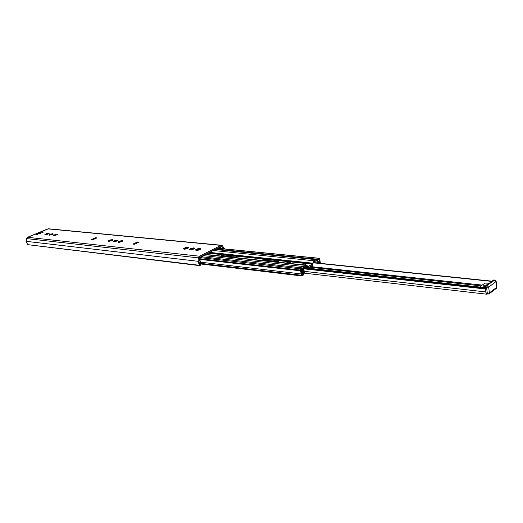 <?xml version="1.0" encoding="UTF-8"?>
<svg xmlns="http://www.w3.org/2000/svg" width="523" height="523" viewBox="0 0 523 523"><rect width="100%" height="100%" fill="white"/><g stroke="black" fill="none" stroke-linecap="round" stroke-linejoin="round"><path stroke-width="0.78" d="M40.676 233.343L41.239 232.99L40.84 232.794L38.591 233.683L40.676 233.343M221.575 245.274L48.476 228.78L27.614 237.311L26.66 238.599L26.202 241.338L27.647 244.653L200.1 265.684L199.44 265.292L197.988 261.219L198.524 257.819L199.551 256.211L220.994 245.392L222.386 245.751L224.609 248.915M52.633 234.363L49.522 235.213L49.744 234.82L49.044 234.801L52.895 233.637L52.679 234.029L53.372 234.075L52.633 234.363M56.902 234.794L53.771 235.657L53.993 235.265L53.281 235.239L57.151 234.069L56.935 234.461L57.648 234.481L56.902 234.794M112.17 240.449L108.856 241.371L108.477 241.312L109.006 240.953L108.196 240.907L109.908 240.024L112.268 239.645L112.648 239.704L112.125 240.07L112.935 240.109L112.17 240.449M193.928 248.804L193 249.419L190.346 249.831L189.875 249.759L190.379 249.366L189.404 249.294L191.117 248.307L193.765 247.895L194.236 247.974L193.732 248.36L194.713 248.432L193.928 248.804M199.969 249.425L199.047 250.046L196.373 250.458L195.89 250.38L196.4 249.994L195.406 249.916L197.119 248.922L199.786 248.503L200.263 248.582L199.766 248.968L200.76 249.046L199.969 249.425M90.969 239.73L95.474 237.736L96.958 237.887L92.447 239.88L90.969 239.73L92.702 239.769M132.894 244.091L137.464 241.979L139.105 242.142L134.535 244.261L132.894 244.091L134.79 244.143M187.96 248.196L187.031 248.804L184.397 249.216L183.933 249.144L184.442 248.752L183.481 248.68L185.194 247.706L187.816 247.294L188.28 247.366L187.777 247.752L188.744 247.824L187.96 248.196M122.186 241.469L118.839 242.411L118.446 242.352L118.976 241.979L118.146 241.933L119.865 241.038L122.258 240.658L122.65 240.717L122.121 241.083L122.957 241.129L122.186 241.469M117.145 240.959L113.811 241.888L113.432 241.829L113.962 241.463L113.145 241.417L114.857 240.528L117.23 240.149L117.616 240.207L117.093 240.573L117.91 240.619L117.145 240.959M48.423 233.931L45.324 234.781L45.547 234.389L44.854 234.369L48.691 233.212L48.469 233.598L49.155 233.644L48.423 233.931M37.558 234.552L35.904 234.768L37.558 234.552M43.422 232.107L41.775 232.317L43.422 232.107M49.744 234.82L49.796 235.16M49.888 235.121L49.79 234.487M50.587 234.154L50.738 234.69L49.94 235.043M52.581 234.369L51.64 234.461M51.836 234.67L50.855 234.905M45.547 234.389L45.599 234.722M45.704 234.677L45.599 234.056M46.54 234.252L46.397 233.729L46.54 234.258L45.749 234.605M48.371 233.938L47.443 234.029M47.619 234.245L46.665 234.474M48.6 233.905L48.391 233.278M53.993 235.265L54.039 235.605M54.124 235.572L54.026 234.925M55.02 235.33L54.176 235.481M56.837 234.807L55.883 234.899M56.105 235.102L55.098 235.337M113.962 241.463L114.014 241.861M114.021 241.731L113.909 241.077M116.394 241.201L114.06 241.678M116.962 240.985L115.844 241.044M109.006 240.953L109.059 241.345M109.072 241.227L108.961 240.573M111.412 240.698L109.111 241.168M111.994 240.475L110.889 240.534M118.976 241.979L119.028 242.384M119.041 242.241L118.917 241.593M121.408 241.718L119.067 242.195M120.663 240.887L120.872 241.757L120.708 240.953M121.99 241.508L120.859 241.554M190.379 249.366L190.437 249.831M193.275 248.987L190.405 249.484M191.176 249.432L190.444 249.739M191.993 248.144L192.203 249.085L192.065 248.216M193.562 248.883L192.216 248.87M193.961 248.798L193.732 248.36M184.442 248.752L184.501 249.21M187.306 248.379L184.469 248.883M185.253 248.824L184.508 249.138M186.064 247.542L186.273 248.477L186.136 247.614M187.607 248.268L186.28 248.262M196.4 249.994L196.458 250.458M199.328 249.602L196.419 250.092M197.178 250.053L196.72 250.386M198.001 248.758L198.21 249.7L198.08 248.83M199.59 249.504L198.224 249.484M200.021 249.419L199.766 248.968M94.591 238.933L95.474 237.736M136.523 243.339L137.464 241.979M200.1 265.684L200.479 264.638L199.819 264.246L198.792 261.376L199.786 257.27L221.216 246.431L221.837 246.588L223.563 248.817M40.186 232.964L39.16 233.127L40.186 232.964M41.945 232.402L43.762 231.924M36.067 234.853L37.904 234.369M303.68 264.913L304.445 263.402L306.811 263.651L304.458 264.998M302.091 264.743L304.445 263.402L306.811 263.651M319.043 263.213L318.376 261.35L316.552 259.467L313.905 260.755L312.388 264.18L308.197 266.599L306.583 265.226L303.778 266.567L302.634 268.515L302.287 270.633L302.824 274.34L301.993 274.673L301 269.816L302.529 268.933L302.386 267.946L300.718 268.835L300.294 270.051L301.817 275.961L303.092 275.307L303.588 273.895L302.974 270.803L303.569 267.815L306.596 266.135L308.119 267.521L308.818 267.364L312.146 265.436L313.663 262.01L316.454 260.408L318.304 263.134M220.771 256.035L223.243 254.878L237.409 256.375L235.33 257.591M236.206 257.133L223.439 255.773L222.419 256.211M278.321 261.618L264.22 260.121L263.187 260.578M261.539 260.402L264.037 259.186L279.498 260.82L277.445 262.101M286.284 263.049L288.624 261.742L290.932 261.977L288.578 263.298M287.879 263.219L288.624 261.742L290.932 261.977M320.39 263.35L319.73 258.872L319.252 258.277L317.422 259.31L317.618 260.251L319.108 259.395L319.376 263.246M312.996 264.416L312.558 266.808L309.982 266.691M310.642 266.312L312.434 266.37L310.871 266.174M312.473 266.344L312.61 265.037M305.778 267.933L305.249 267.063L303.726 267.939L304.386 272.575L304.066 272.725L303.412 268.142M305.497 266.71L306.275 267.985M314.964 262.788L314.696 261.631L313.414 262.363M314.938 261.278L315.317 262.821M304.066 272.725L303.569 273.771M303.804 273.64L304.386 272.575M368.944 274.876L369.846 274.503L370.879 275.085M438.379 282.512L443.367 283.061M369.846 274.503L367.172 274.209L366.263 274.582M485.566 289.938L485.128 288.238L303.765 268.207M486.893 294.096L486.521 294.181L485.723 291.206M492.091 281.178L313.369 262.618M486.874 293.952L485.972 293.148L485.259 286.617L494.778 280.073L493.725 279.962L486.482 285.532M489.325 283.224L484.971 283.074L479.591 287.042M487.416 284.649L483.873 285.499L483.487 286.127L485.226 286.924M217.561 248.275L218.398 247.85M201.316 256.492L202.179 256.054M206.853 253.694L199.969 257.519L199.603 258.467L200.747 263.599L200.433 263.762L199.263 258.427M220.601 248.523L219.83 247.464L217.738 248.811L212.331 250.922M220.118 246.98L220.941 248.556M200.433 263.762L200.322 264.546M198.897 260.709L199.041 263.35M200.335 264.56L200.747 263.599M27.614 237.311L199.551 256.211L199.786 257.27M47.913 228.871L220.994 245.392L221.216 246.431M52.529 234.343L52.385 233.794M50.731 234.677L50.594 234.16M50.973 234.853L50.744 233.99M51.476 234.722L51.241 233.853M48.332 233.912L48.181 233.369M46.782 234.422L46.547 233.565M47.286 234.291L47.05 233.428M56.785 234.781L56.634 234.226M57.02 234.781L56.844 234.134M55.216 235.291L54.98 234.422M55.719 235.16L55.484 234.284M116.838 240.92L116.688 240.319M117.093 240.966L116.904 240.22M114.857 241.227L114.74 240.743M115.093 241.469L114.857 240.528M115.629 241.319L115.393 240.384M111.876 240.41L111.726 239.815M112.131 240.456L111.942 239.717M110.144 240.959L109.908 240.024M110.68 240.815L110.445 239.88M121.859 241.43L121.709 240.828M122.114 241.482L121.924 240.73M119.865 241.737L119.747 241.253M120.1 241.986L119.865 241.038M120.636 241.835L120.401 240.894M193.327 248.739L193.183 248.085M193.602 248.87L193.405 247.974M191.143 249.02L191.039 248.575M190.274 249.294L190.189 248.922M191.346 249.334L191.117 248.307M191.928 249.17L191.693 248.144M189.895 248.955L189.967 249.281M187.391 248.131L187.241 247.477M187.659 248.255L187.463 247.372M185.214 248.418L185.116 247.967M184.351 248.686L184.266 248.314M185.423 248.719L185.194 247.706M185.998 248.562L185.77 247.542M200.335 249.379L200.257 249.053M199.355 249.353L199.204 248.693M199.629 249.491L199.426 248.582M199.858 248.83L199.786 248.503M197.145 249.634L197.047 249.196M196.282 249.916L196.197 249.536M197.354 249.948L197.119 248.922M197.929 249.791L197.701 248.758M195.896 249.576L195.968 249.902M94.761 238.514L95.389 238.58M136.738 242.803L137.516 242.881M224.079 247.935L223.53 248.771L220.935 248.517M222.386 245.751L221.837 246.588L221.046 246.51M26.202 241.338L198.792 261.376M26.66 238.599L199.328 257.983M27.647 244.653L199.44 265.292M38.95 233.735L39.284 232.872C42.762 231.99 38.002 233.971 39.303 232.872L40.67 232.709M303.713 264.841L304.576 264.932M304.013 263.984L305.883 264.187M307.158 266.835L305.569 266.665M223.053 255.878L222.85 254.956M223.439 255.773L223.243 254.878M263.821 260.232L263.625 259.271M264.22 260.121L264.037 259.186M313.905 260.755L213.737 250.55M315.885 259.624L215.718 249.549M312.617 263.154L209.442 252.38M312.532 263.912L208.317 252.949M312.388 264.18L207.906 253.158M305.798 265.409L205.637 254.649M303.778 266.567L203.617 255.669M287.911 263.147L288.696 263.232M288.206 262.304L290.004 262.494M317.892 262.18L315.101 261.892M319.004 258.336L218.503 248.386M317.448 259.231L216.529 249.138M317.422 259.31L216.404 249.196M302.287 270.633L301.529 270.548M302.784 273.908L302.052 273.823M302.882 274.176L302.019 274.072M302.824 274.34L301.993 274.242M302.34 267.907L202.055 256.845M300.718 268.835L199.851 257.597M300.294 270.051L199.662 258.715M300.307 270.123L199.675 258.774M300.627 270.809L199.806 259.375M301.333 273.934L200.433 262.18M301.34 275.242L200.701 263.383M301.366 275.412L200.734 263.533M306.838 266.305L306.295 266.246M312.087 266.913L312.002 266.455M312.434 266.37L312.519 266.828M481.18 285.872L309.171 267.155M370.63 274.967L370.997 275.013M366.643 274.346L369.316 274.64M485.056 288.448L303.791 268.397M485.089 288.944L303.85 268.815M485.684 291.945L304.209 271.339M491.862 281.341L313.349 262.781M491.797 281.394L313.342 262.827M482.199 285.113L312.584 266.789M485.279 287.676L304.053 267.75L485.279 287.683M493.79 280.106L494.457 280.171L495.961 281.662L488.665 287.114L489.384 292.9L496.66 287.402L496.144 281.367L496.843 287.101L496.275 288.402L489.005 293.913L489.384 292.9L487.305 293.305L486.58 287.519L487.148 285.61L488.665 287.114L485.239 287.375M488.214 294.103L487.305 293.305L485.972 293.148M199.171 249.7L198.786 249.661M193.131 249.079L192.778 249.046M187.169 248.464L186.842 248.432M220.464 247.889L219.229 247.765M114.733 240.724L114.87 241.266M119.747 241.234L119.878 241.776M191.045 248.543L191.17 249.085M185.116 247.935L185.24 248.477M197.053 249.157L197.171 249.7M46.776 229.296L28.464 236.912M40.957 233.212L40.84 232.787M308.119 267.521L305.837 267.273M306.583 265.226L206.023 254.453M319.252 258.277L218.542 248.32M316.552 259.467L216.045 249.379M302.353 267.907L202.061 256.845M301.817 275.961L200.78 263.991M486.521 294.181L304.334 273.163M485.279 287.663L304.066 267.743M493.725 279.962L485.769 285.872M496.275 288.402L496.843 287.101M486.54 294.057L489.005 293.913M496.144 281.367L494.778 280.073M201.486 257.028L201.028 256.983M217.738 248.811L217.267 248.758M198.949 263.134L199.243 262.742"/></g></svg>
